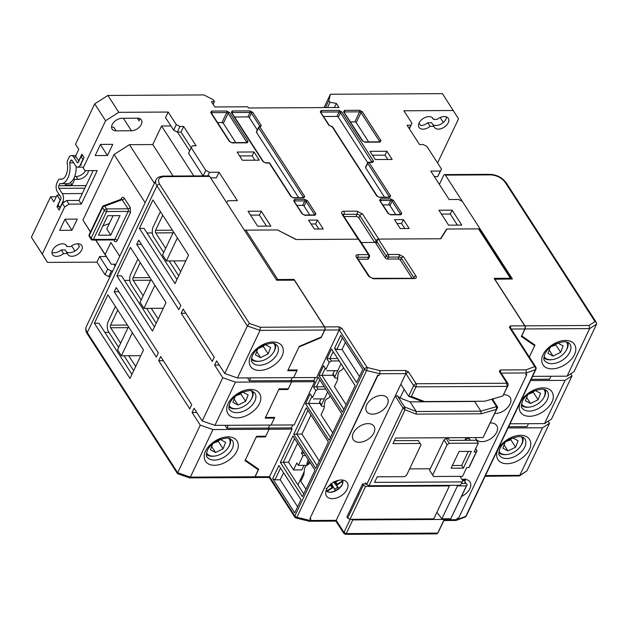 <?xml version="1.0" encoding="UTF-8"?>
<svg xmlns="http://www.w3.org/2000/svg" width="628" height="628" viewBox="0 0 628 628"><rect width="100%" height="100%" fill="white"/><g stroke="black" fill="none" stroke-linecap="round" stroke-linejoin="round"><path stroke-width="0.94" d="M327.651 391.966L321.489 404.934A1.845 1.162 147.2 0 0 321.473 405.924A1.845 1.162 147.2 0 0 322.36 406.324L324.299 406.308M321.489 404.934L319.628 402.046A1.845 1.162 147.2 0 0 319.613 403.035L321.473 405.924M319.628 402.046L321.12 398.89M462.027 479.486A12.348 7.764 -32.8 0 1 469.987 481.959A12.348 7.764 -32.8 0 1 469.893 488.6A12.348 7.764 -32.8 0 1 461.549 496.434M490.209 422.974A12.348 7.764 -32.8 0 1 490.806 422.958A12.348 7.764 -32.8 0 1 496.748 425.611A12.348 7.764 -32.8 0 1 494.197 435.801A12.348 7.764 -32.8 0 1 481.927 441.649A12.348 7.764 -32.8 0 1 475.993 438.996A12.348 7.764 -32.8 0 1 475.365 437.59M503.585 394.8A12.348 7.764 -32.8 0 1 504.182 394.784A12.348 7.764 -32.8 0 1 510.124 397.43A12.348 7.764 -32.8 0 1 507.573 407.619A12.348 7.764 -32.8 0 1 495.311 413.475A12.348 7.764 -32.8 0 1 494.731 413.46M492.839 399.706A12.348 7.764 -32.8 0 1 494.315 398.466M381.424 395.444A12.348 7.764 147.2 0 0 369.154 401.292A12.348 7.764 147.2 0 0 366.611 411.481A12.348 7.764 147.2 0 0 372.545 414.135A12.348 7.764 147.2 0 0 384.815 408.279A12.348 7.764 147.2 0 0 387.366 398.097A12.348 7.764 147.2 0 0 381.424 395.444M368.047 423.617A12.348 7.764 147.2 0 0 355.778 429.474A12.348 7.764 147.2 0 0 353.226 439.655A12.348 7.764 147.2 0 0 359.169 442.308A12.348 7.764 147.2 0 0 371.438 436.46A12.348 7.764 147.2 0 0 373.982 426.271A12.348 7.764 147.2 0 0 368.047 423.617M326.568 489.369A12.348 7.764 147.2 0 0 326.474 496.01A12.348 7.764 147.2 0 0 336.726 497.918A12.348 7.764 147.2 0 0 347.127 489.259A12.348 7.764 147.2 0 0 347.229 482.626A12.348 7.764 147.2 0 0 336.977 480.718A12.348 7.764 147.2 0 0 326.568 489.369M308.269 459.759A12.348 7.764 147.2 0 0 307.084 465.175M533.698 344.199L534.679 345.73L521.319 336.482L524.898 328.954A2.214 1.225 -90.3 0 0 524.757 325.838L494.134 278.361L510.399 278.275L478.528 228.867L446.916 229.039L440.864 238.75L378.409 239.08L388.355 254.505L398.945 254.45L403.569 256.844L416.003 276.124C416.749 277.576 416.246 278.385 414.488 278.549L373.362 278.769L368.738 276.375L356.304 257.095C355.558 255.643 356.06 254.835 357.819 254.67L368.408 254.615A1.845 1.162 -32.8 0 1 369.295 255.007L359.569 239.935L358.455 239.19L296 239.527L277.513 229.95L245.901 230.123A1.845 1.162 147.2 0 0 244.622 230.531M276.493 279.939A1.845 1.162 -32.8 0 1 277.764 279.523L294.03 279.436L324.652 326.913A2.214 1.225 89.7 0 1 324.794 330.03L321.214 337.566L298.983 347.001L288.048 370.018L297.256 369.971L293.614 377.64L316.63 377.522L339.214 329.951L364.53 369.193A2.214 1.389 -32.8 0 1 367.168 367.513A2.214 0.659 103.7 0 1 366.603 370.544L379.783 373.746L405.876 373.605L413.648 385.655L408.608 396.26L400.837 384.21L405.876 373.605L408.506 371.925L415.893 383.37L413.648 385.655L415.956 386.856L507.416 386.361L502.847 395.985L484.792 401.229L424.536 401.551L411.387 396.48L415.956 386.856L416.584 383.732L506.513 383.245L507.416 386.361L508.17 385.145L508.076 383.779L500.414 371.909L499.354 371.431L500.265 369.978L500.642 372.263M378.409 239.08L377.295 239.967L376.988 241.694L386.157 255.91A1.845 1.162 -32.8 0 1 388.355 254.505A1.845 1.021 89.7 0 1 388.473 257.103A1.845 1.005 -154.6 0 1 388.457 257.103L399.063 257.048A1.845 1.005 -154.6 0 1 401.371 258.241L413.805 277.521A1.845 1.005 -154.6 0 1 413.993 278.086M376.125 242.432L361.233 242.518M478.528 228.867A1.845 1.162 -32.8 0 1 479.415 229.267L511.286 278.667A1.845 1.162 -32.8 0 1 511.404 278.989M510.399 278.275A1.845 1.162 -32.8 0 1 511.286 278.667M500.265 369.978L526.013 369.837L526.484 372.954L535.464 369.633A2.214 1.633 -110.3 0 0 534.734 366.611L509.426 327.369L510.329 325.908L510.713 328.201M506.513 383.245L506.741 382.884L508.076 383.779M324.652 326.913L339.081 326.835L341.852 328.271L367.168 367.513L379.979 370.622L379.783 373.746L378.99 375.418L377.711 375.112L309.832 518.814L377.915 375.426L378.99 375.418M341.852 328.271L339.214 329.951L339.081 326.835M320.955 337.165L321.214 337.566M293.684 280.166L294.03 279.436M357.819 254.67A1.845 1.021 89.7 0 1 357.936 257.268L368.518 257.213L367.592 259.168L358.305 259.215M411.999 278.11L400.444 260.196A1.845 1.005 25.4 0 0 398.128 259.003L387.547 259.058L388.473 257.103A1.845 1.005 -154.6 0 1 386.157 255.91L385.231 257.865L376.062 243.64L376.988 241.694M377.295 239.967L375.929 242.848A1.845 1.005 25.4 0 0 376.062 243.64M367.592 259.168A1.845 1.005 25.4 0 0 368.479 258.752L369.413 256.797A1.845 1.005 -154.6 0 1 368.518 257.213A1.845 1.021 -90.3 0 0 368.408 254.615L358.455 239.19M385.231 257.865A1.845 1.005 25.4 0 0 387.547 259.058M521.648 335.792L534.985 345.094L529.318 357.034L534.679 345.73M501.183 373.095L526.484 372.954L525.691 374.633L526.766 374.626L525.691 374.633M526.766 374.626L458.675 518.014L457.6 518.021L455.771 520.463L443.886 520.526M409.605 468.888L430.282 468.778M464.806 440.314L465.584 438.674L469.273 438.658L470.317 440.283M502.847 395.985L508.17 385.145M400.837 384.21L336.2 520.345L310.106 520.486L310.907 518.814L309.832 518.814M315.28 377.522L313.867 380.497L314.644 381.706L291.627 381.824L287.985 389.501L278.777 389.548L265.534 417.447L274.742 417.392L271.092 425.07L294.116 424.944L314.644 381.706M292.758 424.952L291.353 427.927L292.13 429.128L269.106 429.254L265.463 436.923L256.255 436.97L245.328 459.994L258.697 469.242L255.117 476.77A2.214 1.225 89.7 0 1 254.199 477.539A2.214 1.225 89.7 0 1 254.12 477.531M269.53 477.892L268.619 477.461L269.538 476.691L269.522 477.884L294.838 517.127A2.214 1.389 -32.8 0 1 294.854 515.933A2.214 1.209 25.4 0 0 296.926 517.284A2.214 0.659 103.7 0 1 296.173 518.076L309.204 521.24L310.106 520.486L296.926 517.284L366.603 370.544A2.214 1.209 -154.6 0 1 364.53 369.193L294.854 515.933L269.538 476.691L292.13 429.128M315.013 470.168L292.938 435.95L280.347 462.451L302.421 496.677L315.013 470.168M306.315 407.776L293.731 434.278L315.805 468.496L328.389 441.994L306.315 407.776L307.963 410.367L296.706 434.081L317.116 465.725M272.67 478.63L294.744 512.856L300.969 499.739L278.895 465.521L272.67 478.63L274.978 479.831L280.198 479.8L297.617 506.804M362.827 369.46L340.753 335.242L334.528 348.352L356.602 382.578L362.827 369.46M315.837 390.569L312.524 397.54L310.193 393.929L305.553 403.694L329.182 440.322L341.765 413.821L318.137 377.192L313.505 386.95L315.837 390.569L318.027 389.164L325.814 389.125M329.213 362.395L325.901 369.366L323.569 365.755L318.93 375.513L342.558 412.149L355.15 385.639L331.521 349.011L326.882 358.776L329.213 362.395L331.411 360.99L339.191 360.943M456.109 520.4L465.034 517.095A2.214 1.633 -110.3 0 0 465.788 516.373L535.464 369.633A2.214 1.209 -154.6 0 0 535.943 369.233A2.214 2.214 0 0 0 535.802 367.082A2.214 1.389 -32.8 0 0 534.734 366.611L526.013 369.837M444.71 518.799L438.305 532.191M438.493 531.885L437.74 533.101L346.279 533.588L352.771 519.921L444.231 519.427L437.653 533.25L436.554 533.863L345.62 534.357L343.838 533.408L343.971 532.395L336.2 520.345L335.274 521.114L336.184 521.546L343.838 533.408M350.181 519.309L343.971 532.395L346.279 533.588L345.314 533.816M462.805 480.695L460.457 485.256L462.805 480.695L460.002 476.354M462.043 481.911L374.578 482.382L377.224 476.801L404.385 476.652L406.583 475.247L421.027 444.844L418.287 440.566L394.368 440.691M420.148 443.454L392.987 443.604L395.64 438.022L483.105 437.551L497.69 407.227L492.391 399.023M465.584 438.674L466.635 440.306M433.54 476.495L432.668 475.106L447.112 444.703L444.004 439.883L429.56 470.294L433.54 476.495L462.546 476.338L466.722 467.554L468.865 467.538L469.626 466.329L477.045 450.708L475.702 448.627M411.387 396.48L408.608 396.26L422.825 401.747L424.536 401.551M484.792 401.229L422.825 401.747M404.157 389.352L400.044 398.011L397.422 395.844L395.24 395.993L403.019 408.043L366.689 484.549L365.598 482.861L365.072 483.976M292.938 435.95L294.587 438.54L283.322 462.255L280.347 462.451M314.997 470.191L294.587 438.54M297.586 443.187L288.542 462.224L283.322 462.255L303.74 493.906M293.731 434.278L301.919 434.05L319.338 461.054M328.381 442.018L307.963 410.367M280.551 468.095L274.978 479.831M342.417 337.817L336.844 349.553L334.528 348.352M336.844 349.553L342.056 349.521L359.475 376.525M312.524 397.54L310.193 393.929M324.37 398.866L313.396 398.929M313.505 386.95L316.473 386.754L318.027 389.164M318.137 377.192L319.785 379.783L316.473 386.754L324.26 386.715M341.758 413.836L319.785 379.783M305.553 403.694L308.529 403.49L330.501 437.551M311.841 396.519L308.529 403.49L319.872 403.435M325.901 369.366L323.569 365.755M337.746 370.693L326.772 370.756M326.882 358.776L329.857 358.58L331.411 360.99M331.521 349.011L333.17 351.601L329.857 358.58L337.636 358.533M355.134 385.663L333.17 351.601M318.93 375.513L321.905 375.316L343.877 409.377M325.218 368.346L321.905 375.316L333.248 375.254M247.511 377.891L249.418 380.843L290.85 380.623L292.263 377.648L290.85 380.623L291.627 381.824L288.315 388.803L279.107 388.85L265.197 418.146L274.405 418.091L271.092 425.07L214.933 425.368L235.461 382.13L291.627 381.824L290.85 380.623L313.867 380.497M287.985 389.501L287.538 388.803M265.016 436.232L265.463 436.923M400.044 398.011L410.076 401.881L474.894 401.465M444.231 519.427L444.624 518.799M460.457 485.256L368.997 485.75L405.044 409.833L416.144 414.119L481.268 413.774L496.505 409.346L483.105 437.551M481.268 413.774L480.883 411.175L496.536 406.622L496.505 409.346L497.69 407.227L496.536 406.622L491.755 399.204M449.593 440.393L476.448 440.252L478.308 443.14L449.31 443.297L446.202 438.477L448.345 438.47L449.593 440.393M478.308 443.14L474.14 451.932L476.283 451.917L477.045 450.708M468.865 467.538L476.283 451.917M351.578 519.301L352.771 519.921M403.019 408.043L405.044 409.833L404.628 407.015L403.019 408.043M368.997 485.75L366.689 484.549M397.422 395.844L404.628 407.015L416.293 411.521L410.076 401.881M343.469 367.576L342.66 369.288L339.968 370.983A5.526 3.062 89.7 0 0 337.982 375.167L337.464 380.23L334.434 386.613L346.099 404.699M330.093 395.758L329.276 397.469L326.591 399.157A5.526 3.062 89.7 0 0 324.605 403.341L324.087 408.404L321.049 414.794L332.714 432.88M309.863 462.224L309.047 463.935L306.362 465.631A5.526 3.062 -90.3 0 0 304.376 469.815L303.858 474.878L300.82 481.268L305.962 489.228M224.997 425.313L226.896 428.272L268.329 428.045L269.742 425.078L268.329 428.045L269.106 429.254L265.793 436.225L256.593 436.279L245.022 460.63L258.273 469.799L254.96 476.77L190.363 477.123L212.947 429.552L269.106 429.254L268.329 428.045L291.353 427.927M288.542 462.224L293.519 469.94L301.801 469.893L303.96 465.348M310.962 415.014L301.919 434.05M283.55 472.743L280.198 479.8M345.408 342.464L342.056 349.521M416.144 414.119L416.293 411.521L480.883 411.175L474.666 401.535M447.112 444.703L449.31 443.297M451.108 468.19L463.385 468.127L471.33 451.391L459.06 451.454L451.108 468.19M293.519 469.94L296.832 462.962L298.386 465.372L303.018 455.614L301.464 453.204L302.555 450.904M304.031 453.188L301.464 453.204M444.004 439.883L446.202 438.477M429.56 470.294L432.668 475.106M463.385 468.127L461.674 465.474L468.362 451.406M452.372 465.521L461.674 465.474M303.018 455.614L305.585 455.598M306.841 465.332L298.386 465.372M230.335 438.815A14.475 9.098 -32.8 0 1 228.678 446.861L228.286 447.474A13.353 8.392 -32.8 0 1 215.059 456.007A13.353 8.392 -32.8 0 1 213.206 456.148A13.353 8.392 -32.8 0 1 206.51 452.804M215.059 456.007L214.336 456.109A14.475 9.098 -32.8 0 1 212.327 456.266A14.475 9.098 -32.8 0 1 206.329 454.303M228.898 438.36A13.353 8.392 -32.8 0 1 228.286 447.474M212.719 443.729L210.396 449.766L215.522 452.498L223.128 448.777L225.609 442.324L220.483 439.592L213.826 442.85M211.652 446.492L215.522 452.498M223.128 448.777L218.324 441.319L213.324 443.235M180.707 271.641L173.783 260.91M165.674 248.343L155.713 232.894A1.845 1.021 89.7 0 1 155.595 230.295L172.441 230.201M163.688 252.527L153.719 237.078A7.371 4.082 89.7 0 1 153.263 226.677L160.43 211.589M178.721 275.825L169.113 260.934M162.762 215.2L155.595 230.295M154.873 285.3L143.914 308.372L163.311 308.269M150.987 279.279L140.028 302.351L143.914 308.372M567.853 342.393A14.475 9.098 -32.8 0 1 566.197 350.432L565.804 351.044A13.353 8.392 -32.8 0 1 552.577 359.577A13.353 8.392 -32.8 0 1 550.725 359.718A13.353 8.392 -32.8 0 1 544.029 356.374M552.577 359.577L551.855 359.687A14.475 9.098 -32.8 0 1 549.845 359.836A14.475 9.098 -32.8 0 1 543.848 357.874M566.417 341.938A13.353 8.392 -32.8 0 1 565.804 351.044M550.23 347.3L547.914 353.336L553.04 356.068L560.647 352.347L563.128 345.902L557.994 343.171L551.345 346.421M560.647 352.347L555.835 344.898L550.842 346.805M553.04 356.068L549.17 350.071M137.414 118.197A8.297 5.212 -32.8 0 1 141.41 119.979A8.297 5.212 -32.8 0 1 141.339 124.438A8.297 5.212 -32.8 0 1 131.456 130.75L116.109 130.836A8.297 5.212 -32.8 0 1 112.122 129.054A8.297 5.212 -32.8 0 1 113.833 122.209A8.297 5.212 -32.8 0 1 122.068 118.276L137.414 118.197M137.32 118.197L139.008 120.819A8.297 5.212 147.2 0 0 139.62 118.574M70.744 246.553A8.297 5.212 -32.8 0 1 81.797 245.517A8.297 5.212 -32.8 0 1 81.734 249.975A8.297 5.212 -32.8 0 1 74.74 255.784A8.297 5.212 -32.8 0 1 67.855 254.505A8.297 5.212 -32.8 0 1 67.432 253.531L63.569 253.547A8.297 5.212 -32.8 0 1 52.509 254.591A8.297 5.212 -32.8 0 1 56.653 245.713A8.297 5.212 -32.8 0 1 66.45 245.595A8.297 5.212 -32.8 0 1 66.882 246.576L70.744 246.553M437.253 119.367A8.297 5.212 -32.8 0 1 448.306 118.323A8.297 5.212 -32.8 0 1 448.243 122.782A8.297 5.212 -32.8 0 1 441.256 128.599A8.297 5.212 -32.8 0 1 434.372 127.319A8.297 5.212 -32.8 0 1 433.94 126.338L430.078 126.361A8.297 5.212 -32.8 0 1 419.025 127.398A8.297 5.212 -32.8 0 1 423.17 118.527A8.297 5.212 -32.8 0 1 432.967 118.409A8.297 5.212 -32.8 0 1 433.391 119.383L437.253 119.367M432.755 124.493A8.297 5.212 147.2 0 0 436.028 125.482A8.297 5.212 147.2 0 0 445.911 119.171A8.297 5.212 147.2 0 0 446.524 116.918M110.088 276.571L108.707 276.579L105.009 274.664L96.924 262.135L99.577 256.554L107.663 269.09L105.009 274.664M56.292 196.729L50.609 196.76L31.4 237.211L47.516 262.402L96.924 262.135M479.682 229.675L480.067 228.859L446.61 229.039L440.558 238.75L378.715 239.08L362.544 214.015L357.002 211.149L343.799 211.22C341.703 211.416 341.09 212.382 341.985 214.132L358.148 239.19L296.314 239.527L277.757 230.084M341.985 214.132A2.214 1.389 147.2 0 1 343.045 214.603A2.214 1.209 -154.6 0 1 343.94 214.336L357.136 214.266A2.214 1.209 -154.6 0 1 359.915 215.702L376.078 240.767A2.214 1.389 -32.8 0 1 377.923 239.221M376.078 240.767L375.285 242.439M277.819 229.95L244.363 230.131L226.645 202.656L227.854 200.717L237.368 200.67L219.023 172.229L209.509 172.284L205.811 170.369L191.202 147.713L192.411 145.774L196.093 145.751L183.659 126.471L181.005 132.053L191.163 147.792M173.077 176.044L152.761 144.55L161.569 126L193.785 175.934M115.081 266.06L113.888 264.207M168.194 112.051L176.28 124.579L173.626 130.161L165.541 117.624L168.194 112.051L118.778 112.318L105.598 120.733L83.21 167.88L84.961 170.651L97.23 170.588L81.342 204.061L69.064 204.131L64.668 206.934L42.28 254.081L47.516 262.402M99.577 256.554L106.297 256.522M90.456 231.96L82.927 220.051L114.061 154.496L129.439 144.676L152.761 144.55M161.569 126L170.91 125.945M112.757 144.346L107.459 155.508L95.181 155.571L100.48 144.416L112.757 144.346M77.252 219.109L71.953 230.272L59.676 230.335L64.974 219.18L77.252 219.109M31.4 237.211L42.28 254.081M334.355 107.529L336.31 103.408L338.955 107.498L248.421 107.992L247.644 106.784L214.8 106.964L211.385 101.657L214.454 101.642L213.206 99.719L203.959 94.93L107.898 95.448L118.778 112.318M437.575 162.99L458.542 118.833L442.426 93.643L330.406 94.247L324.072 107.584M453.306 110.512L403.898 110.779L411.976 123.308L410.767 125.255L407.085 125.27L419.52 144.55L423.201 144.526L426.899 146.442L441.515 169.097L440.299 171.036L430.784 171.091L449.13 199.523L458.644 199.476L462.341 201.392L480.067 228.859M446.61 229.039L445.645 231.088M336.31 103.408L330.038 102.27L328.876 100.472L330.406 94.247M176.28 124.579L179.977 126.495L183.659 126.471M308.584 220.114L314.33 229.032L323.232 228.984L317.478 220.067L308.584 220.114M400.264 228.568L409.166 228.521L403.411 219.604L394.51 219.651L400.264 228.568M438.941 210.223L448.573 225.162L461.776 225.091L452.136 210.152L438.941 210.223M261.24 211.181L248.044 211.251L257.684 226.19L270.88 226.119L261.24 211.181L259.388 215.082L250.548 215.129M242.408 160.258L259.286 160.164L254.002 151.968L237.117 152.062L242.408 160.258M375.293 159.536L392.17 159.449L386.887 151.254L370.01 151.348L375.293 159.536M344.309 216.558L356.076 216.495A2.214 1.209 -154.6 0 1 358.855 217.932L374.657 242.439M189.672 150.94L177.496 132.076M154.37 183.321L129.439 144.676M95.668 240.045L111.266 264.223L115.968 264.2M112.742 270.998L111.36 271.006L107.663 269.09M108.707 276.579L111.36 271.006M83.21 167.88L84.961 170.651M80.879 164.261L84.058 157.573L81.883 154.198L78.704 160.894L75.596 156.074L78.775 149.378L75.509 144.314L94.718 103.863L105.598 120.733M94.718 103.863L107.898 95.448M181.005 132.053L177.324 132.076L173.626 130.161M210.631 177.842L216.377 177.81L219.023 172.229M191.202 147.713L188.549 153.295L203.119 175.887M145.162 202.711L114.061 154.496M119.728 256.279L110.858 242.518L105.159 254.513L95.825 240.045M90.518 231.826L82.927 220.051M105.159 254.513L111.266 264.223M50.609 196.76L53.875 201.824L57.054 195.127L60.162 199.947L56.983 206.643L59.158 210.019L62.337 203.323L64.668 206.934M62.337 203.323L66.733 200.513L69.064 204.131M66.733 200.513L79.002 200.45L81.342 204.061M79.002 200.45L93.172 170.612M111.572 126.848A8.297 5.212 147.2 0 0 113.778 127.217L116.109 130.836M66.882 246.576L65.736 244.802M51.967 252.385A8.297 5.212 147.2 0 0 61.238 249.936L63.569 253.547M61.238 249.936L65.1 249.913L67.432 253.531M66.238 251.687A8.297 5.212 147.2 0 0 73.178 251.891A8.297 5.212 147.2 0 0 79.403 246.357L77.707 243.735M107.459 155.508L100.402 144.573M71.953 230.272L64.904 219.337M71.608 245.901L74.913 251.027M59.542 195.112L57.054 195.127M56.983 206.643L59.26 206.628M325.5 107.576L328.876 100.472M443.321 122.468L440.15 117.546M419.049 123.033L420.681 125.569A8.297 5.212 147.2 0 0 427.747 122.743L430.078 126.361M433.391 119.383L432.252 117.617M434.364 176.633L437.653 176.617L441.515 169.097M409.37 128.811L411.976 123.308M433.94 126.338L431.609 122.727L427.747 122.743M440.299 171.036L437.653 176.617M330.038 102.27L327.526 107.561M205.811 170.369L203.189 175.887M207.813 175.864L209.509 172.284M317.478 220.067L315.625 223.968L311.088 223.992M318.875 229.008L315.625 223.968M404.809 228.545L401.559 223.505L403.411 219.604M401.559 223.505L397.014 223.529M452.136 210.152L450.284 214.054L441.445 214.101M457.412 225.114L450.284 214.054M266.523 226.143L259.388 215.082M254.929 160.187L252.142 155.877L254.002 151.968M252.142 155.877L239.621 155.94M387.814 159.473L385.035 155.163L386.887 151.254M385.035 155.163L372.514 155.226M179.977 126.495L177.324 132.076M102.874 225.939L109.343 223.552M110.748 235.155L98.47 235.225L107.741 215.694L120.019 215.632L110.748 235.155L106.76 228.984L113.087 215.663M113.723 239.951L114.327 240.885C115.348 242.157 116.313 242.031 117.208 240.508L130.451 212.609L130.224 207.405L124.352 198.299A1.845 1.162 -32.8 0 1 122.154 199.704L121.102 199.649M213.143 104.389L214.454 101.642M409.197 128.552L410.767 125.255M395.75 214.533L389.996 205.615A1.107 0.604 25.4 0 0 388.606 204.901L382.931 204.924M344.505 110.371L343.594 111.831L362.246 140.751L365.025 142.187L380.058 142.101L380.968 140.648L362.317 111.729L359.538 110.293L344.505 110.371A1.107 0.612 89.7 0 1 344.568 111.933L359.609 111.855L354.844 121.895L350.479 121.918M368.667 141.897L356.225 122.617L360.998 112.569A1.107 0.699 -32.8 0 1 362.317 111.729M384.556 197.184L365.59 167.778L367.71 163.319L389.313 196.815A1.107 0.699 -32.8 0 1 390.632 195.975L369.029 162.471L372.553 162.456L373.464 161.004L341.75 111.839L338.979 110.402L321.175 110.497L320.272 111.957L328.821 125.208L332.055 126.644L376.824 196.046L379.595 197.482L389.729 197.428L390.632 195.975M320.272 111.957A1.107 0.699 147.2 0 1 320.798 112.192A1.107 0.604 -154.6 0 1 321.246 112.059L339.049 111.965A1.107 0.604 -154.6 0 1 340.431 112.679L338.311 117.146A1.107 0.604 25.4 0 0 336.93 116.423L323.577 116.502M338.311 117.146L367.702 162.707M257.299 130.004L249.316 117.624A1.107 0.604 25.4 0 0 247.927 116.902L234.574 116.981M298.622 197.647L256.491 132.335A1.107 0.604 -154.6 0 1 256.412 131.856L258.532 127.398A1.107 0.604 -154.6 0 0 258.61 127.877L303.387 197.278A1.107 0.699 -32.8 0 1 304.698 196.438L259.929 127.029L261.303 125.576L252.754 112.318L249.975 110.881L232.179 110.975L231.269 112.436L262.983 161.592L265.754 163.029L269.286 163.013L290.89 196.509L293.669 197.946L303.795 197.891L304.698 196.438M235.775 142.611L223.34 123.331A1.107 0.604 25.4 0 0 221.951 122.609L217.594 122.633M309.816 214.996L304.062 206.078A1.107 0.604 25.4 0 0 302.672 205.364L296.997 205.387M354.844 121.895A1.107 0.604 -154.6 0 1 356.225 122.617M368.165 162.589A1.107 0.612 89.7 0 1 368.62 162.205A1.107 0.612 89.7 0 1 369.029 162.471A1.107 0.699 147.2 0 0 367.71 163.319A1.107 0.604 -154.6 0 1 367.631 162.84L365.512 167.299A1.107 0.604 25.4 0 0 365.59 167.778M102.819 206.416A1.845 1.366 69.7 0 1 103.447 205.811A1.845 1.366 69.7 0 1 104.75 206.149A1.845 1.162 147.2 0 0 102.552 207.554A1.845 1.005 -154.6 0 1 102.427 206.753L89.176 234.652A1.845 1.005 25.4 0 0 89.309 235.445A1.845 1.162 147.2 0 0 89.294 236.442L91.084 239.221A1.845 1.162 -32.8 0 1 91.099 238.224A1.845 1.005 25.4 0 0 93.415 239.425L106.658 211.526L128.143 211.408A1.845 1.021 -90.3 0 0 128.026 208.81L122.154 199.704L104.75 206.149L106.548 208.928A1.845 1.021 89.7 0 1 106.658 211.526A1.845 1.005 -154.6 0 1 104.35 210.333L91.099 238.224L89.309 235.445L102.552 207.554L104.35 210.333A1.845 1.162 -32.8 0 1 106.548 208.928L128.026 208.81A1.845 1.162 -32.8 0 0 130.224 207.405M252.856 391.393A14.475 9.098 -32.8 0 1 251.2 399.432L250.808 400.052A13.353 8.392 -32.8 0 1 237.58 408.577A13.353 8.392 -32.8 0 1 235.728 408.726A13.353 8.392 -32.8 0 1 229.032 405.374M237.58 408.577L236.858 408.687A14.475 9.098 -32.8 0 1 234.848 408.836A14.475 9.098 -32.8 0 1 228.851 406.873M251.42 390.938A13.353 8.392 -32.8 0 1 250.808 400.052M235.233 396.299L232.917 402.336L238.043 405.068L245.65 401.347L248.131 394.902L242.997 392.17L236.348 395.42M234.173 399.07L238.043 405.068M245.65 401.347L240.838 393.897L235.845 395.805M522.81 437.237A14.475 9.098 -32.8 0 1 521.162 445.283L520.769 445.896A13.353 8.392 -32.8 0 1 507.542 454.429A13.353 8.392 -32.8 0 1 505.681 454.57A13.353 8.392 -32.8 0 1 498.985 451.226M507.542 454.429L506.82 454.531A14.475 9.098 -32.8 0 1 504.802 454.688A14.475 9.098 -32.8 0 1 498.813 452.725M521.373 436.782A13.353 8.392 -32.8 0 1 520.769 445.896M505.195 442.151L502.879 448.188L508.005 450.92L515.612 447.199L518.084 440.746L512.958 438.022L506.309 441.272M515.612 447.199L510.8 439.749L505.799 441.657M508.005 450.92L504.135 444.914M309.18 461.172L307.367 464.995M304.18 471.714L298.025 484.675M209.697 176.389A2.214 1.225 -90.3 0 0 208.889 175.856L163.468 176.099A2.214 1.225 89.7 0 1 164.277 176.633L209.697 176.389L276.697 280.253L294.344 280.159L324.503 326.913L260.392 327.259L249.442 323.459L159.583 184.161C157.283 179.647 158.845 177.143 164.277 176.633M296.479 369.978L296.926 370.669L287.718 370.716L299.281 346.366L321.332 337.008L324.637 330.03A2.214 1.225 -90.3 0 0 324.503 326.913M296.926 370.669L293.614 377.64L237.455 377.946L260.039 330.383L260.392 327.259M212.947 429.552L200.254 425.156L177.669 472.719L87.268 332.581A2.214 1.389 147.2 0 0 87.253 333.774C85.651 331.246 85.337 328.884 86.303 326.67A13.643 7.45 25.4 0 0 87.268 332.581L156.945 185.841L247.346 325.979L249.442 323.459M324.637 330.03L260.039 330.383L247.346 325.979L224.761 373.542L237.455 377.946M235.461 382.13L222.775 377.734L214.603 365.072L216.597 360.888L224.761 373.542M222.775 377.734L202.24 420.972L214.933 425.368M200.254 425.156L192.089 412.494L194.076 408.31L202.24 420.972M273.957 417.4L274.405 418.091M214.603 365.072L219.274 365.049M87.253 333.774L177.489 473.661L189.609 477.884L254.042 477.539A2.214 1.225 -90.3 0 0 254.96 476.77M178.171 473.551L177.669 472.719L190.363 477.123L189.122 477.343M257.284 468.268L258.273 469.799M192.089 412.494L196.76 412.47M191.744 404.699L189.758 408.883L158.664 360.684L160.65 356.5L191.744 404.699M158.319 352.889L156.333 357.073L114.21 291.761L116.196 287.577L158.319 352.889M138.709 240.155L180.84 305.459L178.854 309.643L136.723 244.339L138.709 240.155M183.172 309.078L214.258 357.277L212.272 361.461L181.186 313.262L183.172 309.078M107.898 294.822L143.498 350.008L129.988 378.456L94.388 323.271L107.898 294.822M130.42 247.393L166.012 302.578L152.502 331.034L116.902 275.849L130.42 247.393M152.934 199.971L188.533 255.156L175.024 283.613L139.424 228.427L152.934 199.971M249.418 380.843L250.831 377.875M226.896 428.272L228.309 425.297M158.664 360.684L163.335 360.66M114.21 291.761L118.873 291.737M136.723 244.339L141.394 244.316M181.186 313.262L185.857 313.239M108.974 332.377L104.892 332.4M131.943 374.335L98.989 323.247L94.388 323.271M129.855 280.371L124.462 280.402M154.464 326.913L121.51 275.825L116.902 275.849M152.369 232.949L146.983 232.972M176.978 279.484L144.032 228.396L139.424 228.427M177.394 237.879L166.436 260.95L185.833 260.84M173.501 231.858L162.55 254.921L166.436 260.95M464.43 479.313L464.665 479.714L463.543 479.941L462.09 479.588M341.028 363.793L334.873 376.761A1.845 1.162 147.2 0 0 334.857 377.75A1.845 1.162 147.2 0 0 335.745 378.142L337.676 378.135M334.873 376.761L333.005 373.864A1.845 1.162 147.2 0 0 332.989 374.853L334.857 377.75M333.005 373.864L334.504 370.708M341.962 479.988L342.723 480.687M330.901 485.169L331.953 487.634L327.149 490.696L327.424 491.12L326.536 491.12L326.23 490.154M326.631 491.206L326.631 491.206C331.725 495.272 344.27 487.257 342.802 480.891L342.393 481.558C344.976 486.096 330.391 495.414 327.424 491.12L332.809 487.681L333.923 487.987L334.959 489.911L333.931 487.987L334.959 489.911M342.762 480.765L342.393 481.558L337.008 484.997L337.322 484.204L335.501 482.218M327.149 490.696L326.678 490.68M333.79 482.108L336.796 486.15L337.008 484.997M342.299 480.695L342.393 481.558M331.011 483.348L331.089 484.957L330.485 485.295L331.089 484.989L328.161 486.833M335.328 482.288L335.854 481.872L335.328 482.288L333.876 481.519M336.796 486.15L338.916 488.458L335.093 490.892M331.953 487.634L332.809 487.681M338.084 487.909L337.621 487.289A7.52 4.726 -32.8 0 1 334.591 489.228M333.735 482.037L337.621 487.289M337.008 484.957L334.661 481.99M331.867 483.325A4.223 2.653 147.2 0 0 333.444 482.304M331.498 483.591L333.923 487.987M331.105 484.424L332.769 487.666M275.37 343.963A14.475 9.098 -32.8 0 1 273.722 352.01L273.329 352.622A13.353 8.392 -32.8 0 1 260.102 361.155A13.353 8.392 -32.8 0 1 258.241 361.296A13.353 8.392 -32.8 0 1 251.545 357.952M260.102 361.155L259.38 361.257A14.475 9.098 -32.8 0 1 257.362 361.414A14.475 9.098 -32.8 0 1 251.373 359.452M273.934 343.508A13.353 8.392 -32.8 0 1 273.329 352.622M257.755 348.878L255.431 354.914L260.565 357.646L268.172 353.925L270.644 347.472L265.518 344.748L258.869 347.998M256.687 351.641L260.565 357.646M268.172 353.925L263.36 346.468L258.359 348.383M75.847 155.548L71.474 155.571A6.264 3.47 89.7 0 0 68.868 157.746L67.683 160.242A3.69 2.041 89.7 0 0 67.29 163.743A11.979 6.641 89.7 0 1 61.026 179.263A11.979 6.641 89.7 0 1 59.982 179.121A3.69 2.041 -90.3 0 0 59.66 179.082A3.69 2.041 -90.3 0 0 58.129 180.354L56.944 182.85A6.264 3.47 89.7 0 0 57.336 191.689L60.751 196.996A1.476 0.816 89.7 0 1 60.845 199.076L58.114 204.822L59.982 207.711L62.714 201.965A5.895 3.266 -90.3 0 0 62.345 193.644L58.922 188.345A1.845 1.021 89.7 0 1 58.804 185.747L59.848 183.557A16.407 9.09 -90.3 0 0 61.049 183.69A16.407 9.09 -90.3 0 0 69.692 162.825L70.728 160.635A1.845 1.021 89.7 0 1 71.498 159.999A1.845 1.021 89.7 0 1 72.173 160.446L75.588 165.745A5.895 3.266 -90.3 0 0 77.739 167.181A5.895 3.266 -90.3 0 0 80.196 165.14L82.927 159.386L81.059 156.498L78.327 162.252A1.476 0.816 89.7 0 1 77.715 162.762A1.476 0.816 89.7 0 1 77.181 162.401L73.759 157.102L76.247 157.086M74.638 176.499L76.035 176.492A8.297 5.212 147.2 0 0 85.675 170.651M88.399 170.635A8.297 5.212 -32.8 0 1 77.903 179.38L74.677 179.396L73.908 178.203M74.677 179.396L72.032 184.977L70.454 182.536M72.032 184.977L65.281 185.017L65.916 183.666M71.474 155.571A6.264 3.47 89.7 0 1 73.759 157.102M73.688 162.801L69.692 162.825M61.049 183.69L67.188 183.659A16.407 9.09 -90.3 0 0 76.176 166.475M60.123 207.978L58.114 204.822M81.059 156.498L82.7 155.454M135.664 366.493L128.74 355.762M120.639 343.194L110.669 327.745A1.845 1.021 89.7 0 1 110.559 325.147L127.398 325.053M118.653 347.378L108.683 331.929A7.371 4.082 89.7 0 1 108.228 321.528L115.395 306.433M133.678 370.677L124.069 355.786M117.726 310.051L110.559 325.147M439.372 184.404L443.674 175.353A2.214 1.225 89.7 0 1 444.593 174.584A2.214 1.225 89.7 0 1 445.401 175.126L512.401 278.989L494.683 279.217M508.052 427.966L542.561 427.778L519.482 475.93L485.106 476.291M530.574 380.537L565.082 380.356L544.547 423.594L510.038 423.782M521.735 335.925L525.047 328.954L589.653 328.601L567.068 376.172L532.56 376.353M567.068 376.172L574.016 371.666L596.6 324.103L589.653 328.601L589.017 325.485L524.914 325.83L494.754 279.083M548.189 421.231L549.508 423.272L526.923 470.835L519.482 475.93M549.508 423.272L542.561 427.778M508.625 426.75L527.049 426.655L528.462 423.68M544.547 423.594L551.494 419.088L572.03 375.85L565.082 380.356M570.711 373.809L572.03 375.85M531.147 379.328L549.571 379.226L550.984 376.258M524.914 325.83A2.214 1.225 89.7 0 1 525.047 328.954M596.6 324.103L596.459 322.659L595.014 321.599L589.017 325.485M132.351 332.73L121.4 355.801L140.798 355.691M128.465 326.701L117.514 349.772L121.4 355.801M457.019 485.271L457.49 485.899L466.392 485.852L467.154 484.635L466.376 483.434L461.494 483.458M366.312 483.968L362.544 483.992L363.322 485.193L347.692 518.116L350 519.309L433.783 518.861L449.413 485.939L449.193 485.318M350 519.309L365.629 486.394L363.322 485.193M365.629 486.394L449.413 485.939M467.154 484.635L450.763 518.767L466.392 485.852M436.907 512.275L441.861 518.814L450.763 518.767M362.544 483.992L346.915 516.907L347.692 518.116M457.49 485.899L441.861 518.814M158.185 319.071L151.262 308.332M143.153 295.764L133.191 280.316A1.845 1.021 89.7 0 1 133.073 277.717L149.919 277.631M141.167 299.956L131.205 284.508A7.371 4.082 89.7 0 1 130.742 274.106L137.909 259.011M156.199 323.255L146.591 308.356M140.24 262.63L133.073 277.717M545.332 389.815A14.475 9.098 -32.8 0 1 543.683 397.854L543.283 398.474A13.353 8.392 -32.8 0 1 530.063 407.007A13.353 8.392 -32.8 0 1 528.203 407.148A13.353 8.392 -32.8 0 1 521.507 403.804M530.063 407.007L529.341 407.109A14.475 9.098 -32.8 0 1 527.324 407.266A14.475 9.098 -32.8 0 1 521.326 405.296M543.895 389.36A13.353 8.392 -32.8 0 1 543.283 398.474M527.716 394.722L525.393 400.766L530.519 403.49L538.125 399.777L540.606 393.324L535.48 390.592L528.823 393.85M538.125 399.777L533.321 392.319L528.321 394.235M530.519 403.49L526.649 397.493M245.901 230.123L277.764 279.523M379.979 370.622L405.735 370.489L408.506 371.925M415.893 383.37L416.584 383.732M506.741 382.884L499.354 371.431M510.329 325.908L524.757 325.838M356.304 257.095A1.845 1.162 -32.8 0 1 357.191 257.496A1.845 1.005 -154.6 0 1 357.936 257.268L357.56 258.061M368.738 276.375A1.845 1.162 -32.8 0 1 369.625 276.767L372.694 278.322L413.938 278.322M373.362 278.769A1.845 1.021 -90.3 0 0 372.694 278.322M414.488 278.549A1.845 1.021 -90.3 0 0 413.821 278.102M416.003 276.124A1.845 1.162 147.2 0 0 413.805 277.521L413.53 278.102M403.569 256.844A1.845 1.162 147.2 0 0 401.371 258.241L400.444 260.196M398.945 254.45A1.845 1.021 89.7 0 1 399.063 257.048L398.128 259.003M511.255 329.025L524.898 328.954M509.426 327.369L510.486 327.84L535.802 367.082M405.735 370.489L405.876 373.605M324.794 330.03L339.214 329.951M444.247 519.764L456.807 519.694L465.788 516.373A2.214 1.209 25.4 0 0 466.266 515.973L535.943 369.233M336.2 520.345L336.176 521.538M269.538 476.691L255.117 476.77M155.713 232.894L173.053 232.8M380.529 198.927L379.618 200.387L388.018 213.394L390.789 214.831L400.915 214.776L401.826 213.324L393.434 200.308L390.655 198.872L380.529 198.927A1.107 0.612 -90.3 0 1 380.599 200.489L390.726 200.434A1.107 0.612 -90.3 0 0 390.655 198.872M247.173 142.815L248.084 141.363L229.424 112.443L226.653 111.007L211.612 111.093L210.702 112.545L229.361 141.465L232.132 142.901L247.173 142.815A1.107 0.612 89.7 0 0 246.765 142.548L246.843 142.682M302.084 213.858L304.855 215.294L314.981 215.239L315.892 213.787L307.5 200.772L304.721 199.335L294.595 199.39L293.692 200.85L302.084 213.858A1.107 0.699 147.2 0 1 302.618 214.101L304.454 215.027A1.107 0.612 89.7 0 1 304.855 215.294M124.352 198.299C123.261 196.902 122.272 196.98 121.369 198.519L120.984 199.319M123.41 118.276L131.456 130.75M343.492 215.286L343.94 214.336A2.214 1.225 -90.3 0 0 343.799 211.22M356.076 216.495L357.136 214.266A2.214 1.225 -90.3 0 0 357.002 211.149M358.855 217.932L359.915 215.702A2.214 1.389 -32.8 0 1 362.544 214.015M380.372 200.96L380.599 200.489A1.107 0.604 -154.6 0 0 380.152 200.622A1.107 0.699 147.2 0 0 379.618 200.387M388.018 213.394A1.107 0.699 -32.8 0 1 388.551 213.638L380.066 200.74M388.606 204.901L390.726 200.434A1.107 0.604 -154.6 0 1 392.115 201.148A1.107 0.699 -32.8 0 1 393.434 200.308M389.996 205.615L392.115 201.148L400.507 214.164A1.107 0.699 -32.8 0 1 401.826 213.324M400.586 214.643L400.515 214.509A1.107 0.612 89.7 0 1 400.915 214.776M400.515 214.509L390.388 214.564A1.107 0.612 89.7 0 1 390.789 214.831M380.968 140.648A1.107 0.699 -32.8 0 0 379.65 141.488L360.998 112.569A1.107 0.604 -154.6 0 0 359.609 111.855A1.107 0.612 -90.3 0 0 359.538 110.293M365.025 142.187A1.107 0.612 89.7 0 0 364.617 141.912L379.657 141.834A1.107 0.612 89.7 0 1 380.058 142.101M364.617 141.912L362.78 140.986A1.107 0.699 147.2 0 0 362.246 140.751M344.348 112.412L344.568 111.933A1.107 0.604 -154.6 0 0 344.128 112.067A1.107 0.699 147.2 0 0 343.594 111.831M372.553 162.456A1.107 0.612 -90.3 0 0 372.153 162.189L368.62 162.205A1.107 1.107 0 0 0 367.631 162.84M331.592 126.644A1.107 0.612 89.7 0 0 331.192 126.377L331.647 126.377A1.107 0.612 -90.3 0 1 332.055 126.644A1.107 0.699 147.2 0 1 332.589 126.88L377.357 196.281L379.194 197.216L389.321 197.161A1.107 0.612 89.7 0 1 389.729 197.428M379.194 197.216A1.107 0.612 89.7 0 1 379.595 197.482M377.357 196.281A1.107 0.699 147.2 0 0 376.824 196.046M332.589 126.88A1.107 1.107 0 0 0 331.647 126.377A1.107 0.612 -90.3 0 0 331.419 126.456M331.192 126.377L329.355 125.443A1.107 0.699 147.2 0 0 328.821 125.208M321.018 112.538L321.246 112.059A1.107 0.612 -90.3 0 0 321.175 110.497M336.93 116.423L339.049 111.965A1.107 0.612 -90.3 0 0 338.979 110.402M371.98 162.189L340.431 112.679A1.107 0.699 -32.8 0 1 341.75 111.839M372.255 162.205A1.107 0.604 -154.6 0 0 372.145 161.843A1.107 0.699 -32.8 0 1 373.464 161.004M293.669 197.946A1.107 0.612 89.7 0 0 293.26 197.679L291.423 196.745L269.812 163.249A1.107 0.699 147.2 0 0 269.286 163.013A1.107 0.612 -90.3 0 0 268.878 162.746L265.354 162.762A1.107 0.612 89.7 0 1 265.754 163.029M231.269 112.436A1.107 0.699 147.2 0 1 231.803 112.671L263.509 161.836A1.107 0.699 147.2 0 0 262.983 161.592M231.708 112.789L231.803 112.671A1.107 0.604 -154.6 0 1 232.242 112.538A1.107 0.612 -90.3 0 0 232.179 110.975M232.022 113.016L232.242 112.538L250.046 112.443A1.107 0.612 -90.3 0 0 249.975 110.881M247.927 116.902L250.046 112.443A1.107 0.604 -154.6 0 1 251.436 113.158A1.107 0.699 -32.8 0 1 252.754 112.318M249.316 117.624L251.436 113.158L259.984 126.416A1.107 0.699 -32.8 0 1 261.303 125.576M259.757 126.84A1.107 0.612 89.7 0 1 259.992 126.762A1.107 0.612 89.7 0 1 260.392 127.029M259.066 127.146A1.107 0.612 89.7 0 1 259.529 126.762A1.107 0.612 89.7 0 1 259.929 127.029A1.107 0.699 147.2 0 0 258.61 127.877L256.491 132.335M303.465 197.757L303.387 197.624A1.107 0.612 89.7 0 1 303.795 197.891M291.423 196.745A1.107 0.699 147.2 0 0 290.89 196.509M229.424 112.443A1.107 0.699 147.2 0 0 228.105 113.283L246.765 142.203A1.107 0.699 -32.8 0 1 248.084 141.363M210.702 112.545A1.107 0.699 147.2 0 1 211.236 112.781L229.887 141.7L231.732 142.627A1.107 0.612 89.7 0 1 232.132 142.901M229.887 141.7A1.107 0.699 147.2 0 0 229.361 141.465M211.149 112.899L211.236 112.781A1.107 0.604 -154.6 0 1 211.683 112.648A1.107 0.612 -90.3 0 0 211.612 111.093M211.455 113.126L211.683 112.648L226.724 112.569A1.107 0.612 -90.3 0 0 226.653 111.007M221.951 122.609L226.724 112.569A1.107 0.604 -154.6 0 1 228.105 113.283L223.34 123.331M314.981 215.239A1.107 0.612 -90.3 0 0 314.581 214.972L304.454 215.027M294.438 201.423L294.665 200.952A1.107 0.604 -154.6 0 0 294.218 201.086A1.107 0.699 147.2 0 0 293.692 200.85M304.721 199.335A1.107 0.612 -90.3 0 1 304.792 200.897L294.665 200.952A1.107 0.612 -90.3 0 0 294.595 199.39M302.672 205.364L304.792 200.897A1.107 0.604 -154.6 0 1 306.181 201.612A1.107 0.699 -32.8 0 1 307.5 200.772M304.062 206.078L306.181 201.612L314.573 214.627A1.107 0.699 -32.8 0 1 315.892 213.787M121.369 198.519A1.845 1.005 -154.6 0 1 121.549 199.115L121.494 199.319M130.451 212.609A1.845 1.005 25.4 0 0 128.143 211.408L114.9 239.307L93.415 239.425A1.845 1.021 89.7 0 1 92.646 240.061L114.131 239.943A1.845 1.021 -90.3 0 0 114.9 239.307A1.845 1.005 25.4 0 1 117.208 240.508M114.327 240.885A1.845 1.162 147.2 0 0 114.398 240.006M259.301 365.253A15.111 9.498 -32.8 0 1 252.032 362.011C251.067 361.916 251.192 359.742 252.409 355.479C254.576 351.178 258.344 347.731 263.721 345.133C270.495 343.1 274.208 342.645 274.852 343.767L277.435 345.62A15.111 9.498 -32.8 0 1 277.317 353.745A15.111 9.498 -32.8 0 1 259.301 365.253M236.78 412.675A15.111 9.498 -32.8 0 1 229.51 409.432C228.545 409.338 228.678 407.164 229.887 402.909C232.054 398.607 235.83 395.153 241.199 392.563C247.981 390.53 251.687 390.067 252.33 391.189L254.913 393.05A15.111 9.498 -32.8 0 1 254.795 401.174A15.111 9.498 -32.8 0 1 236.78 412.675M214.258 460.104A15.111 9.498 -32.8 0 1 206.989 456.862C206.031 456.768 206.157 454.594 207.373 450.331C209.532 446.029 213.308 442.583 218.685 439.985C225.46 437.952 229.173 437.496 229.809 438.611L232.391 440.471A15.111 9.498 -32.8 0 1 232.274 448.596A15.111 9.498 -32.8 0 1 214.258 460.104M250.635 356.312C248.029 360.472 248.036 370.324 259.529 370.449C271.21 370.198 280.59 360.299 281.941 356.139C284.539 351.978 284.531 342.127 273.039 342.001C261.366 342.252 251.977 352.151 250.635 356.312M228.113 403.733C225.507 407.902 225.515 417.746 237.007 417.879C248.688 417.62 258.069 407.721 259.419 403.569C262.025 399.4 262.017 389.556 250.525 389.423C238.844 389.682 229.463 399.573 228.113 403.733M205.591 451.163C202.993 455.324 203.001 465.167 214.493 465.301C226.166 465.05 235.555 455.151 236.897 450.99C239.504 446.822 239.496 436.978 228.003 436.845C216.322 437.104 206.942 447.003 205.591 451.163M159.583 184.161A2.214 1.389 -32.8 0 0 156.945 185.841A13.643 7.45 -154.6 0 1 155.98 179.93L86.303 326.67M464.587 479.321L465.003 482.948L465.364 482.398L464.853 483.442M464.665 479.714L462.451 481.433M462.726 480.577L463.543 479.941M462.577 479.407A7.52 4.726 -32.8 0 1 462.883 479.878M336.993 485.821L338.916 488.458M335.297 482.273L338.327 480.334M342.127 481.134L337.322 484.204M77.903 179.38L76.035 176.492M59.982 179.121L62.062 179.113M70.728 160.635L72.291 160.627M86.06 185.598L58.804 185.747M77.181 162.401L78.249 162.393M84.819 188.204L58.922 188.345M82.292 193.534L62.345 193.644M62.714 201.965L64.472 201.957M81.428 165.133L80.196 165.14M110.669 327.745L128.018 327.651M506.741 458.526A15.111 9.498 -32.8 0 1 499.472 455.284C498.506 455.19 498.632 453.016 499.849 448.753C503.13 441.931 509.661 437.865 519.458 436.554C522.143 436.68 523.948 437.465 524.875 438.894A15.111 9.498 -32.8 0 1 524.757 447.018A15.111 9.498 -32.8 0 1 506.741 458.526M529.263 411.105A15.111 9.498 -32.8 0 1 521.986 407.855C521.028 407.768 521.154 405.594 522.37 401.331C525.644 394.51 532.183 390.443 541.98 389.132C544.657 389.258 546.462 390.035 547.388 391.472A15.111 9.498 -32.8 0 1 547.271 399.596A15.111 9.498 -32.8 0 1 529.263 411.105M551.777 363.675A15.111 9.498 -32.8 0 1 544.507 360.433C543.55 360.339 543.675 358.164 544.884 353.902C548.165 347.088 554.705 343.021 564.494 341.703C567.178 341.836 568.984 342.613 569.91 344.05A15.111 9.498 -32.8 0 1 569.792 352.175A15.111 9.498 -32.8 0 1 551.777 363.675M526.923 470.835L519.976 475.341L485.468 475.529M529.38 449.413C531.987 445.252 531.971 435.4 520.479 435.275C508.806 435.526 499.417 445.425 498.075 449.585C495.468 453.746 495.476 463.597 506.969 463.731C518.65 463.472 528.03 453.573 529.38 449.413M551.894 401.991C554.5 397.822 554.493 387.978 543 387.845C531.327 388.104 521.939 398.003 520.596 402.155C517.99 406.324 517.998 416.168 529.49 416.301C541.163 416.042 550.552 406.151 551.894 401.991M574.416 354.569C577.022 350.4 577.014 340.557 565.522 340.423C553.841 340.674 544.46 350.573 543.11 354.734C540.504 358.902 540.512 368.746 552.012 368.879C563.685 368.62 573.066 358.721 574.416 354.569M445.401 175.126L490.821 174.874C496.866 175.322 501.646 177.795 505.155 182.301L595.014 321.599M490.821 174.874A2.214 1.225 -90.3 0 0 490.013 174.341L444.593 174.584M596.459 322.659L506.215 182.772A2.214 1.389 147.2 0 0 505.155 182.301M133.191 280.316L150.539 280.229M369.625 276.767L357.049 257.684M369.413 256.797A1.845 1.845 0 0 0 369.295 255.007M438.407 532.042L437.653 533.25M309.306 521.248L335.274 521.114M254.199 477.539L268.619 477.461M465.034 517.095A2.214 2.214 0 0 0 466.266 515.973M294.838 517.127A2.214 2.214 0 0 0 296.173 518.076M342.872 214.831L359.02 239.362M390.388 214.564L388.551 213.638M344.042 112.184L362.78 140.986M320.712 112.31L329.355 125.443M263.509 161.836L265.354 162.762M258.532 127.398A1.107 1.107 0 0 1 259.529 126.762L260.063 126.895M293.26 197.679L303.387 197.624M231.732 142.627L246.765 142.548M294.132 201.203L302.618 214.101M269.812 163.249A1.107 1.107 0 0 0 268.878 162.746M102.427 206.753A1.845 1.845 0 0 1 103.447 205.811L121.557 199.107M89.176 234.652A1.845 1.845 0 0 0 89.294 236.442M91.084 239.221A1.845 1.845 0 0 0 92.646 240.061M163.468 176.099C159.331 176.405 156.835 177.685 155.98 179.93M465.152 483.434L465.136 478.85M327.125 488.333L325.963 488.435M330.768 485.263L328.012 487.022M338.563 480.287L335.705 482.108M62.211 179.066L59.66 179.082M82.7 167.158L77.739 167.181M506.215 182.772C502.259 177.567 496.858 174.749 490.013 174.341"/></g></svg>
